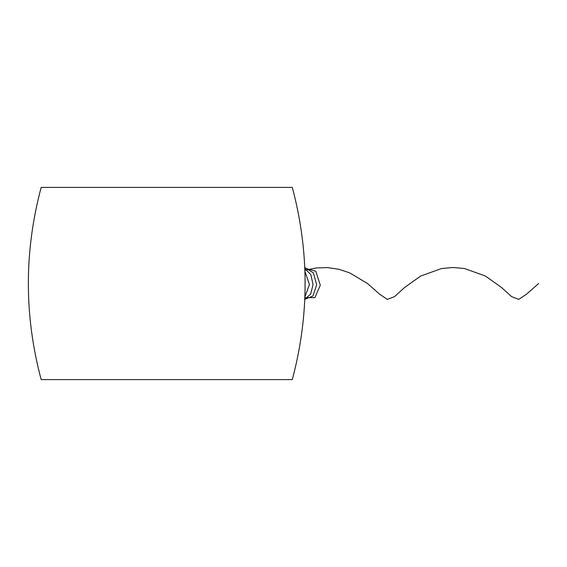 <?xml version="1.0" encoding="UTF-8"?>
<svg xmlns="http://www.w3.org/2000/svg" width="567" height="567" viewBox="0 0 567 567"><rect width="100%" height="100%" fill="white"/><g stroke="black" fill="none" stroke-linecap="round" stroke-linejoin="round"><path stroke-width="0.85" d="M41.164 379.599L292.296 379.599C309.369 315.536 309.369 251.465 292.296 187.401L41.164 187.401C24.09 251.465 24.09 315.536 41.164 379.599M305.081 278.588L305.053 290.063M304.904 271.26L309.44 284.485L304.869 296.91M304.798 268.404L310.865 274.719L313.062 284.62L310.659 294.06L304.777 299.192M304.762 267.489L313.367 272.812L316.684 284.825L312.941 296.009L304.77 299.362M304.791 268.106L315.755 271.232L320.298 285.18L314.912 297.647L304.84 297.632M304.876 270.353L316.053 267.964L327.584 267.596L338.946 269.297L349.626 272.84L367.409 283.45L379.5 294.089L387.311 299.397L394.419 296.704L404.753 287.363L420.622 276.086L441.537 268.531L453.012 267.482L464.486 268.517L485.423 276.044L501.313 287.32L511.668 296.676L518.784 299.397L526.587 294.124L538.65 283.5"/></g></svg>
